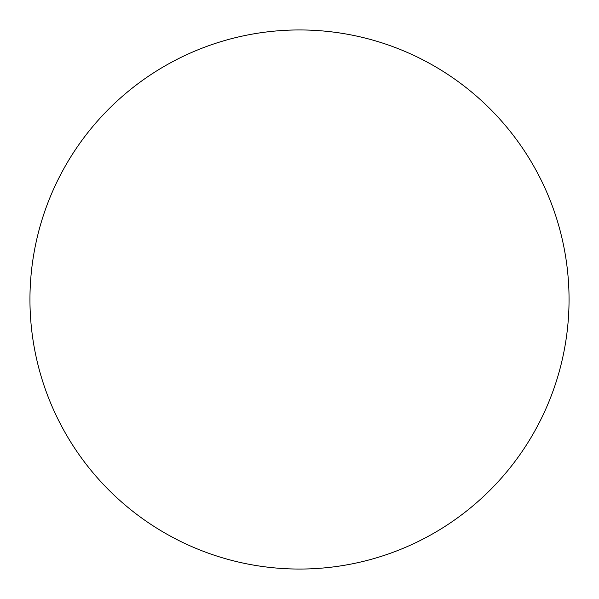 <?xml version="1.0" encoding="UTF-8"?>
<svg xmlns="http://www.w3.org/2000/svg" width="599" height="599" viewBox="0 0 599 599"><rect width="100%" height="100%" fill="white"/><g stroke="black" fill="none" stroke-linecap="round" stroke-linejoin="round"><path stroke-width="0.9" d="M299.5 29.95A269.55 269.55 0 0 1 569.05 299.5A269.55 269.55 0 0 1 299.5 569.05A269.55 269.55 0 0 1 29.95 299.5A269.55 269.55 0 0 1 299.5 29.95M29.95 299.5A269.55 269.55 0 0 0 299.5 569.05A269.55 269.55 0 0 0 569.05 299.5A269.55 269.55 0 0 0 299.5 29.95A269.55 269.55 0 0 0 29.95 299.5"/></g></svg>
